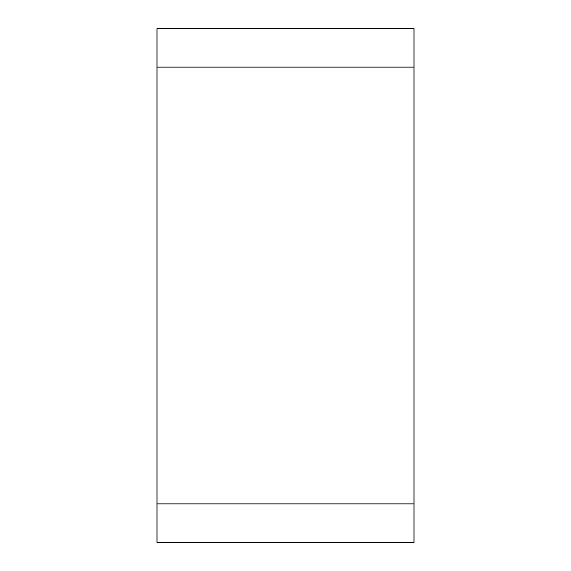 <?xml version="1.0" encoding="UTF-8"?>
<svg xmlns="http://www.w3.org/2000/svg" width="571" height="571" viewBox="0 0 571 571"><rect width="100%" height="100%" fill="white"/><g stroke="black" fill="none" stroke-linecap="round" stroke-linejoin="round"><path stroke-width="0.86" d="M157.025 67.093L157.025 542.45L413.975 542.45L413.975 28.55L157.025 28.55L157.025 67.093L413.975 67.093M157.025 503.907L413.975 503.907"/></g></svg>
